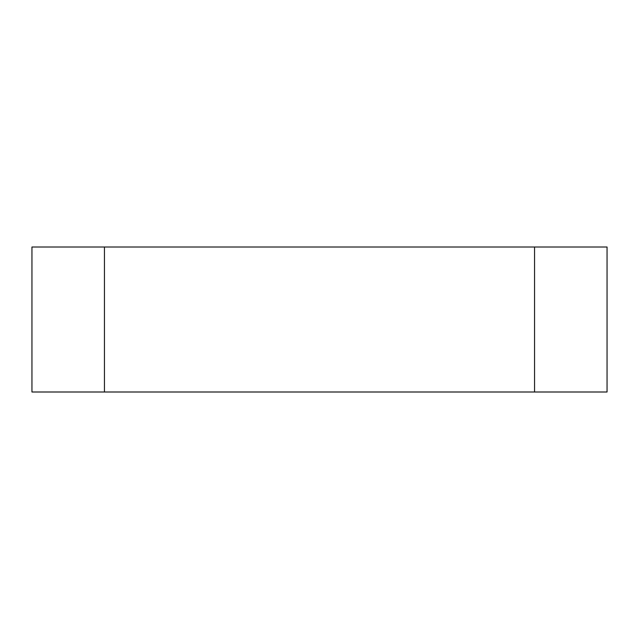 <?xml version="1.0" encoding="UTF-8"?>
<svg xmlns="http://www.w3.org/2000/svg" width="639" height="639" viewBox="0 0 639 639"><rect width="100%" height="100%" fill="white"/><g stroke="black" fill="none" stroke-linecap="round" stroke-linejoin="round"><path stroke-width="0.96" d="M31.95 391.995L104.445 391.995L104.445 247.005L31.95 247.005L31.95 391.995M104.445 247.005L534.555 247.005L534.555 391.995L104.445 391.995M534.555 391.995L607.05 391.995L607.05 247.005L534.555 247.005"/></g></svg>
